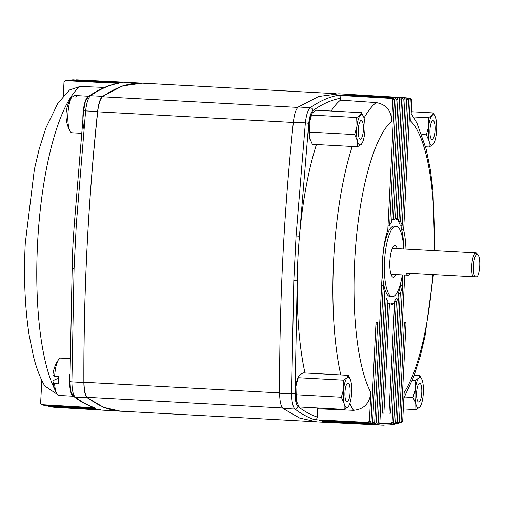 <?xml version="1.0" encoding="UTF-8"?>
<svg xmlns="http://www.w3.org/2000/svg" width="505" height="505" viewBox="0 0 505 505"><rect width="100%" height="100%" fill="white"/><g stroke="black" fill="none" stroke-linecap="round" stroke-linejoin="round"><path stroke-width="0.76" d="M397.284 248.643A15.781 4.299 93.1 0 0 394.992 245.701A15.781 4.299 93.1 0 0 389.835 261.445A15.781 4.299 93.1 0 0 393.275 277.213A15.781 4.299 93.1 0 0 395.876 274.537M403.766 248.997A35.3 9.614 93.1 0 0 396.053 226.215L394.058 226.101A35.3 9.614 93.1 0 0 382.519 261.319A35.3 9.614 93.1 0 0 390.22 296.593L392.215 296.7A35.3 9.614 93.1 0 0 402.359 274.89M396.053 226.215A35.3 9.614 93.1 0 0 384.513 261.426A35.3 9.614 93.1 0 0 392.215 296.7M304.982 372.974A162.717 44.301 -86.9 0 1 297.199 280.799A162.717 44.301 -86.9 0 1 297.912 258.491A162.717 44.301 -86.9 0 1 299.459 236.189A162.717 44.301 -86.9 0 1 316.433 144.531M320.707 420.539L320.688 420.924L319.046 420.457L369.603 422.956L367.993 422.445L369.395 421.132L370.847 392.48C369.692 403.388 363.903 409.328 353.481 410.312L317.752 408.804A162.717 44.301 -86.9 0 1 317.235 407.939M367.993 422.445L314.533 419.731C307.898 417.483 301.39 413.917 295.002 409.044A2.771 2.62 -52.6 0 0 297.937 406.474C296.119 404.739 295.154 400.396 295.04 393.445L297.199 280.799L293.796 280.742L296.063 235.949L305.355 122.873C306.314 114.755 307.955 109.699 310.266 107.698C319.577 101.158 328.843 97.029 338.06 95.312L391.508 98.431L393.155 98.159L394.411 99.611L387.808 229.908A42.912 11.684 93.1 0 0 382.437 261.42A42.912 11.684 93.1 0 0 382.272 272.479L374.666 422.609L373.94 423.771L373.107 423.884L322.55 421.385L374.079 424.2L374.104 423.67M403.823 97.654L405.079 99.106L398.963 219.789A42.912 11.684 93.1 0 0 397.132 218.715L403.192 99.037L401.942 97.585L403.823 97.654L338.836 93.785L318.605 96.518L298.272 106.997C295.962 108.985 294.32 114.042 293.361 122.166C283.905 212.51 279.328 302.867 279.625 393.243C279.764 401.342 280.887 406.411 283.002 408.438L299.705 418.09L316.957 421.915L382.133 425.134L378.441 424.819L379.829 423.506L392.019 423.543L398.376 298.057A42.912 11.684 -86.9 0 1 396.318 301.453L390.655 413.178L388.995 413.178L394.563 303.29A42.912 11.684 93.1 0 1 391.804 304.307A42.912 11.684 93.1 0 1 389.469 303.271L383.901 413.159L382.241 413.153L387.903 301.428A42.912 11.684 93.1 0 1 386.186 298.013L379.829 423.506M394.828 97.932L396.722 97.743L397.978 99.201L391.773 221.708A42.912 11.684 93.1 0 0 389.702 225.249L396.078 99.39L394.828 97.932L342.624 95.148L393.155 98.159M401.942 97.585L349.75 94.568L400.282 97.579L401.532 99.03L395.472 218.709A42.912 11.684 93.1 0 0 393.528 219.77L399.644 99.094L398.388 97.635L346.19 94.738L396.722 97.743M407.358 97.976L405.477 97.774L407.358 97.976L408.608 99.428L402.233 225.287A42.912 11.684 93.1 0 0 400.528 221.733L406.733 99.226L405.477 97.774L404.05 97.686M402.51 97.598L354.946 94.763M405.963 249.116A42.912 11.684 93.1 0 0 403.659 229.958L410.256 99.662L409.006 98.21L407.92 98.147M399.032 423.02L401.753 422.496M404.751 275.023L397.271 422.679L396.715 423.802L395.213 423.916M398.041 298.038L398.268 293.455L400.263 293.563L393.692 423.329L393.136 424.465L391.508 424.566M383.699 425.185L382.146 425.134M374.079 424.2L374.918 424.263L376.313 422.95L378.182 423.278L377.456 424.44L376.623 424.56L326.066 422.066L378.441 424.819M320.688 420.924L371.244 423.417L372.639 422.104L377.557 324.93A3.043 0.827 93.1 0 0 376.894 321.887A3.043 0.827 93.1 0 0 375.897 324.93L370.998 421.643L369.603 422.956M283.002 408.438L295.002 409.044C292.894 407.024 291.764 401.961 291.625 393.843L293.796 280.742M374.249 424.232L374.281 423.506M377.595 424.762L377.62 424.333M377.765 424.781L377.797 424.175M390.813 304.092A42.912 11.684 93.1 0 0 392.568 303.183L394.563 303.29M394.228 303.271L394.323 301.346L396.318 301.453M398.376 298.057L396.381 297.944A42.912 11.684 -86.9 0 1 394.323 301.346M394.203 424.326L395.592 423.013L402.548 285.754L400.553 285.647A42.912 11.684 -86.9 0 1 398.268 293.455M402.207 285.735L402.756 274.916M403.968 249.009A42.912 11.684 93.1 0 0 401.664 229.851L403.659 229.958M401.892 225.268L401.664 229.851M402.233 225.287L400.238 225.18A42.912 11.684 93.1 0 0 398.533 221.626L400.528 221.733M398.628 219.77L398.533 221.626M398.963 219.789L396.968 219.675A42.912 11.684 93.1 0 0 395.466 218.715M396.715 423.802L396.053 423.954M397.959 423.506L399.354 422.193L404.278 325.018A3.043 0.827 -86.9 0 1 405.275 321.982A3.043 0.827 -86.9 0 1 405.938 325.024L401.039 421.738L402.693 421.239L401.305 422.552M396.545 423.84L396.64 421.946L395.314 421.883M393.136 424.465L392.467 424.61M392.966 424.49L393.06 422.597L391.728 422.527M391.874 219.681L393.528 219.77M364.042 118.05A162.067 44.131 -86.9 0 1 376.168 102.584C386.192 104.371 391.362 110.563 391.684 121.156L392.764 99.889L391.508 98.431M395.478 218.627L397.132 218.715M388.048 225.154L389.702 225.249M432.785 274.518A144.771 39.415 93.1 0 1 404.145 392.587L402.693 421.239M409.006 98.21L410.792 98.513L411.872 99.946L410.799 121.219A144.771 39.415 93.1 0 1 434.041 250.644M378.182 423.278L384.753 293.519A42.912 11.684 93.1 0 1 383.263 285.691L376.313 422.95M402.548 285.754A42.912 11.684 -86.9 0 1 400.263 293.563M390.624 424.856L392.019 423.543M297.937 406.474C304.281 411.322 310.745 414.864 317.329 417.105L317.752 408.804M376.168 102.584L340.484 100.135L340.578 98.222C331.4 99.939 322.184 104.049 312.923 110.557C310.941 112.261 309.54 116.592 308.713 123.561L299.459 236.189L296.063 235.949M331.154 111.037A162.717 44.301 -86.9 0 1 340.484 100.135M338.06 95.312C339.669 95.571 340.509 96.543 340.578 98.222M317.329 417.105C317.089 418.771 316.162 419.649 314.533 419.731M399.644 423.051L401.039 421.738M387.815 303.183L389.469 303.271M382.247 413.071L383.901 413.159M384.532 297.925L386.186 298.013M381.61 285.603L383.263 285.691M389.001 413.09L390.655 413.178M344.277 95.249L344.296 94.927M314.198 421.7L121.011 411.177A669.687 182.343 -86.9 0 1 87.34 397.321A19.379 5.277 -86.9 0 1 84 382.266A669.687 182.343 -86.9 0 1 87.075 247.027A669.687 182.343 -86.9 0 1 97.699 111.813A19.379 5.277 -86.9 0 1 102.565 96.79A669.687 182.343 -86.9 0 1 142.726 83.161L336.077 93.696M56.983 394.152L44.775 386.003C40.097 377.841 36.309 367.911 33.412 356.208L29.17 335.282C24.909 307.835 23.602 277.226 25.25 243.454L34.359 169.421L39.182 149.051L45.86 128.024L57.829 103.355L69.557 89.959L80.074 86.456L104.472 87.434M128.264 82.391L126.383 82.334M67.039 80.396L65.101 80.686L67.039 80.396L117.596 82.896L119.268 82.669L70.441 79.986L122.829 82.372L72.146 79.872L126.383 82.315L77.36 79.872L145.307 83.306M63.289 96.045L64.002 81.98L65.385 80.667L118.328 83.344C109.099 85.067 99.832 89.196 90.534 95.729C88.211 97.73 86.576 102.786 85.623 110.904L76.331 223.98L74.058 268.774L71.893 381.875C72.026 389.993 73.149 395.062 75.27 397.069C81.659 401.955 88.173 405.515 94.795 407.762L41.877 404.682L43.487 405.193L41.549 404.619L40.634 403.224L41.789 380.36M123.428 411.31L120.67 411.221L103.683 407.327L87.232 397.776C85.124 395.775 84 390.706 83.862 382.582C83.559 292.206 88.135 201.849 97.591 111.504C98.544 103.405 100.186 98.349 102.502 96.335L122.576 85.938L142.555 83.091M46.782 406.089L44.876 405.616L95.66 408.665L94.018 408.198L43.487 405.193M46.34 405.894L99.163 409.473L50.38 406.784M48.802 406.5L101.038 409.808L55.499 407.339M76.331 223.98L74.33 223.911L73.711 232.818A162.717 44.301 93.1 0 0 72.354 259.627L69.905 381.344A2.771 0.555 179.8 0 0 71.893 381.875L83.862 382.582M102.502 96.335L90.534 95.729A2.771 2.607 -125.1 0 0 88.968 96.177C98.494 89.461 108.083 85.2 117.734 83.388L118.328 83.344M94.795 407.762L94.132 407.63C87.207 405.281 80.459 401.589 73.888 396.564A2.771 2.62 -52.6 0 0 75.27 397.069L87.232 397.776M74.058 268.774L72.063 268.572M410.06 273.281A12.966 3.529 -86.9 0 1 408.059 275.2A12.966 3.529 -86.9 0 1 406.279 273.072L472.775 276.696A12.966 3.529 -86.9 0 1 471.727 265.864A12.966 3.529 -86.9 0 1 475.969 252.929A12.966 3.529 -86.9 0 1 476.935 253.51L478.09 254.905A11.583 3.156 -86.9 0 1 479.75 265.958A11.583 3.156 -86.9 0 1 477.156 276.778L474.934 276.772A11.583 3.156 -86.9 0 1 473.438 265.939A11.583 3.156 -86.9 0 1 478.09 254.905M472.775 276.696L474.934 276.772M81.362 133.288L75.725 132.985A18.685 5.088 -86.9 0 1 75.706 132.985L71.981 132.777A18.685 5.088 93.1 0 1 70.056 131.117A18.685 5.088 93.1 0 1 67.834 117.52A18.685 5.088 93.1 0 1 71.918 96.903A32.307 32.307 0 0 0 70.056 131.117M88.811 96.291A18.685 5.088 93.1 0 0 88.04 96.588A18.685 5.088 93.1 0 0 83.432 109.598A18.685 5.088 93.1 0 0 83.843 128.415M71.918 96.903A18.685 5.088 93.1 0 1 71.975 96.821L75.7 97.023A18.685 5.088 -86.9 0 1 76.735 95.975A18.685 5.088 -86.9 0 1 77.757 95.666L74.052 95.464A32.093 30.281 -123.2 0 0 73.111 96.884M77.757 95.666A18.685 5.088 -86.9 0 1 77.776 95.666L88.842 96.272M69.886 374.312A18.685 5.088 93.1 0 0 69.557 380.852A18.685 5.088 93.1 0 0 73.465 396.204M58.277 378.529A32.093 5.858 0.1 0 0 54.193 380.139A32.093 5.858 0.1 0 0 52.943 381.887A32.093 5.858 0.1 0 0 54.628 383.642L58.353 383.844A18.685 5.088 -86.9 0 1 58.252 380.233A18.685 5.088 -86.9 0 1 58.365 376.496L54.641 376.294A32.093 5.858 -179.9 0 1 52.956 374.281A32.307 32.307 0 0 1 58.612 359.541A18.685 5.088 93.1 0 0 54.641 376.294M54.628 383.642A18.685 5.088 93.1 0 0 56.749 393.761A18.685 5.088 93.1 0 0 58.694 395.421L73.49 396.229M69.924 358.607L60.726 358.102A18.685 5.088 93.1 0 0 59.741 358.392A18.685 5.088 93.1 0 0 58.612 359.541M363.19 132.07A9.412 2.563 -86.9 0 1 360.305 139.197A9.412 2.563 -86.9 0 1 358.443 127.525A9.412 2.563 -86.9 0 1 361.327 120.398A9.412 2.563 -86.9 0 1 363.19 132.07M311.875 113.644A15.226 4.147 93.1 0 0 311.762 113.833L312.664 112.583L316.395 110.229L361.529 112.691L363.568 116.655A15.226 4.147 93.1 0 0 360.406 115.184L361.529 112.691M311.939 113.524L311.541 115.077L356.675 117.532L360.406 115.184A15.226 4.147 93.1 0 0 356.972 126.124L356.675 117.532M311.541 115.077L309.23 123.523L309.634 138.136L312.361 144.304L357.496 146.766L357.382 140.737L354.655 134.57L356.972 126.124A15.226 4.147 93.1 0 0 357.382 140.737A15.226 4.147 93.1 0 0 361.226 144.411L357.496 146.766M362.123 143.161L361.226 144.411A15.226 4.147 93.1 0 0 362.123 143.161A15.226 4.147 93.1 0 0 364.66 133.471A15.226 4.147 93.1 0 0 364.25 118.858A15.226 4.147 93.1 0 0 363.568 116.655M309.527 132.114L354.655 134.57M311.762 113.833A15.226 4.147 93.1 0 0 309.23 123.523A15.226 4.147 93.1 0 0 309.634 138.136A15.226 4.147 93.1 0 0 310.322 140.339A15.226 4.147 93.1 0 0 310.392 140.51M349.889 394.708A9.412 2.563 -86.9 0 1 346.998 401.841A9.412 2.563 -86.9 0 1 345.136 390.169A9.412 2.563 -86.9 0 1 348.021 383.042A9.412 2.563 -86.9 0 1 349.889 394.708M298.569 376.282A15.226 4.147 93.1 0 0 298.461 376.477L299.358 375.221L303.088 372.873L348.223 375.329L350.262 379.299A15.226 4.147 93.1 0 0 347.105 377.822L348.223 375.329M298.632 376.162L298.24 377.715L343.368 380.177L347.105 377.822A15.226 4.147 93.1 0 0 343.671 388.768L343.368 380.177M298.24 377.715L295.924 386.167L296.334 400.781L299.055 406.948L344.189 409.403L344.075 403.381L341.355 397.214L343.671 388.768A15.226 4.147 93.1 0 0 344.075 403.381A15.226 4.147 93.1 0 0 347.92 407.055L344.189 409.403M348.816 405.805L347.92 407.055A15.226 4.147 93.1 0 0 348.816 405.805A15.226 4.147 93.1 0 0 351.354 396.116A15.226 4.147 93.1 0 0 350.943 381.496A15.226 4.147 93.1 0 0 350.262 379.299M296.22 394.758L341.355 397.214M298.461 376.477A15.226 4.147 93.1 0 0 295.924 386.167A15.226 4.147 93.1 0 0 296.334 400.781A15.226 4.147 93.1 0 0 297.016 402.984A15.226 4.147 93.1 0 0 297.091 403.148M434.887 132.297A9.412 2.563 -86.9 0 1 432.002 139.424A9.412 2.563 -86.9 0 1 430.14 127.752A9.412 2.563 -86.9 0 1 433.025 120.626A9.412 2.563 -86.9 0 1 434.887 132.297M411.278 111.719L433.227 112.918L435.266 116.882A15.226 4.147 93.1 0 0 432.103 115.411L433.227 112.918M413.488 116.952L428.373 117.76L432.103 115.411A15.226 4.147 93.1 0 0 428.669 126.351L428.373 117.76M425.576 146.797L429.187 146.993L429.08 140.964L426.353 134.797L428.669 126.351A15.226 4.147 93.1 0 0 429.08 140.964A15.226 4.147 93.1 0 0 432.924 144.638L429.187 146.993M433.82 143.388L432.924 144.638A15.226 4.147 93.1 0 0 433.82 143.388A15.226 4.147 93.1 0 0 436.358 133.699A15.226 4.147 93.1 0 0 435.948 119.085A15.226 4.147 93.1 0 0 435.266 116.882M421.808 134.551L426.353 134.797M421.587 394.935A9.412 2.563 -86.9 0 1 418.695 402.068A9.412 2.563 -86.9 0 1 416.833 390.397A9.412 2.563 -86.9 0 1 419.718 383.27A9.412 2.563 -86.9 0 1 421.587 394.935M414.283 375.253L419.92 375.556L421.959 379.526A15.226 4.147 93.1 0 0 418.803 378.049L419.92 375.556M412.389 380.259L415.066 380.404L418.803 378.049A15.226 4.147 93.1 0 0 415.363 388.995L415.066 380.404M403.318 408.949L415.886 409.637L415.773 403.609L413.052 397.441L415.363 388.995A15.226 4.147 93.1 0 0 415.773 403.609A15.226 4.147 93.1 0 0 419.617 407.283L415.886 409.637M420.513 406.033L419.617 407.283A15.226 4.147 93.1 0 0 420.513 406.033A15.226 4.147 93.1 0 0 423.051 396.343A15.226 4.147 93.1 0 0 422.641 381.723A15.226 4.147 93.1 0 0 421.959 379.526M404.518 396.974L413.052 397.441M353.481 410.312A162.067 44.131 -86.9 0 1 349.826 403.426M340.768 374.925A162.067 44.131 -86.9 0 1 333.622 260.428A162.067 44.131 -86.9 0 1 352.212 146.475M298.272 106.997L310.266 107.698A2.771 2.607 -125.1 0 1 312.923 110.557M398.388 97.635L400.282 97.579M376.623 424.56L374.918 424.263M373.107 423.884L371.244 423.417M308.713 123.561A2.771 0.486 -174 0 0 305.355 122.873L293.361 122.166M279.625 393.243L291.625 393.843A2.771 0.555 179.8 0 0 295.04 393.445M397.271 422.679L399.354 422.193M393.692 423.329L395.592 423.013M401.532 99.03L399.644 99.094M394.411 99.611L392.764 99.889M391.684 121.156A144.771 39.415 93.1 0 0 355.545 247.551A144.771 39.415 93.1 0 0 370.847 392.48M369.395 421.132L370.998 421.643M372.639 422.104L374.666 422.609M405.079 99.106L403.192 99.037M408.608 99.428L406.733 99.226M397.978 99.201L396.078 99.39M411.872 99.946L410.256 99.662M404.278 324.93L405.938 325.024M375.903 324.841L377.557 324.93M97.699 111.813L293.329 122.469M102.565 96.79L297.786 107.42M87.34 397.321L282.51 407.952M84 382.266L279.625 392.928M80.074 86.456A162.067 44.131 93.1 0 0 37.521 244.3A162.067 44.131 93.1 0 0 54.761 389.437M77.707 79.891L75.826 79.822M74.166 79.815L72.272 79.872M70.605 79.979L68.712 80.169M45.128 405.654L46.99 406.115M97.591 111.504L85.623 110.904A2.771 0.486 -174 0 0 83.59 111.157L74.33 223.911M434.698 250.682L432.968 190.581L430.355 169.85L426.151 149.007L416.966 123.119L411.184 113.593M396.387 423.929L398.338 423.468M392.72 424.598L394.493 424.307M382.133 425.134L390.838 424.85M433.441 274.556L424.932 336.652L420.147 356.631L413.652 376.964L403.861 398.117M120.67 411.221L55.512 407.346M54.534 407.276L52.242 407.049M88.968 96.177C84.543 101.663 85.459 100.968 83.59 111.157M73.888 396.564C69.621 390.27 70.858 391.817 69.905 381.344M408.059 275.2L390.984 274.272M475.969 252.929L392.398 248.378M52.943 381.887A32.307 32.307 0 0 0 56.749 393.761M310.322 140.339L310.487 140.744M297.016 402.984L297.186 403.381"/></g></svg>
